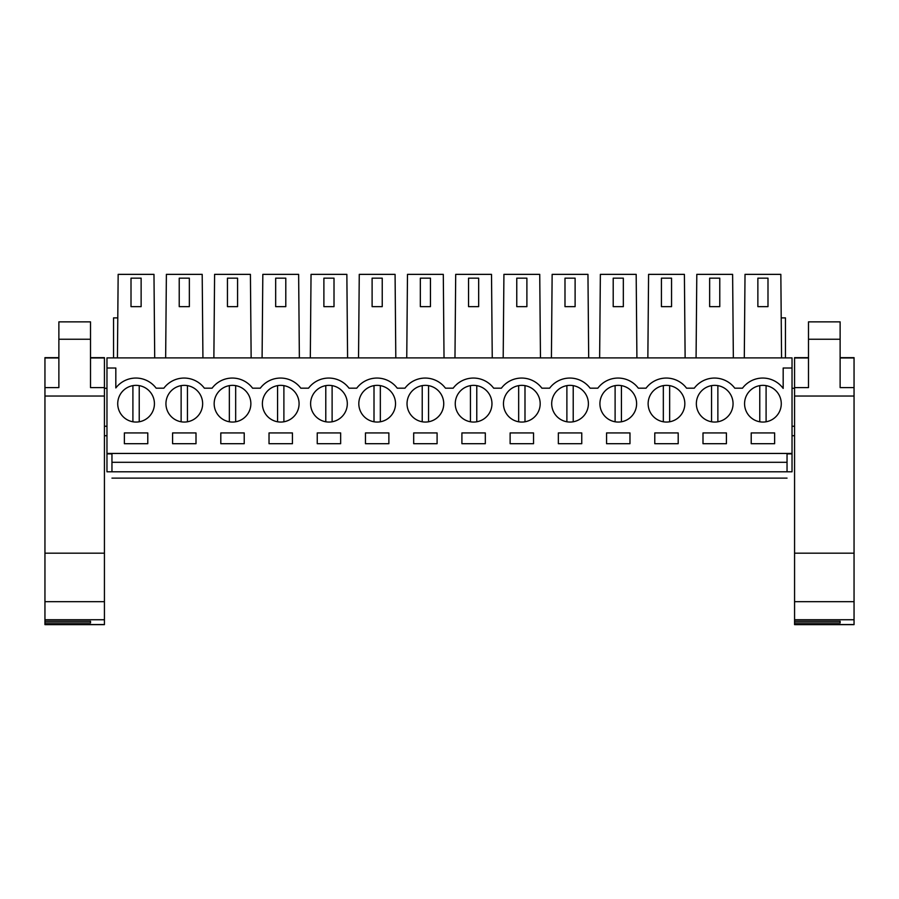 <?xml version="1.0" encoding="UTF-8"?>
<svg xmlns="http://www.w3.org/2000/svg" width="899" height="899" viewBox="0 0 899 899"><rect width="100%" height="100%" fill="white"/><g stroke="black" fill="none" stroke-linecap="round" stroke-linejoin="round"><path stroke-width="1.35" d="M106.97 407.247L106.97 357.892L792.03 357.892L792.03 471.795L787.041 471.795C787.041 479.954 787.041 479.954 787.041 471.795L111.959 471.795C111.959 479.954 111.959 479.954 111.959 471.795L106.97 471.795L106.97 407.247M106.97 453.444L792.03 453.444M106.97 368.017L115.825 368.017L115.825 387.941A25.307 25.307 0 0 1 156.145 388.188L163.865 388.188A25.307 25.307 0 0 1 204.365 388.188L212.085 388.188A25.307 25.307 0 0 1 252.585 388.188L260.305 388.188A25.307 25.307 0 0 1 300.805 388.188L308.526 388.188A25.307 25.307 0 0 1 349.026 388.188L356.746 388.188A25.307 25.307 0 0 1 397.246 388.188L404.966 388.188A25.307 25.307 0 0 1 445.454 388.188L453.175 388.188A25.307 25.307 0 0 1 493.675 388.188L501.395 388.188A25.307 25.307 0 0 1 541.895 388.188L549.615 388.188A25.307 25.307 0 0 1 590.115 388.188L597.835 388.188A25.307 25.307 0 0 1 638.335 388.188L646.055 388.188A25.307 25.307 0 0 1 686.555 388.188L694.275 388.188A25.307 25.307 0 0 1 734.775 388.188L742.495 388.188A25.307 25.307 0 0 1 783.175 388.424L783.175 368.017L792.03 368.017M147.784 432.936L124.365 432.936L124.365 443.701L147.784 443.701L147.784 432.936M510.126 443.701L533.534 443.701L533.534 432.936L510.126 432.936L510.126 443.701M220.806 443.701L244.225 443.701L244.225 432.936L220.806 432.936L220.806 443.701M223.716 419.811A18.351 18.351 0 0 0 248.618 412.506A18.351 18.351 0 0 0 241.314 387.604A18.351 18.351 0 0 0 216.412 394.908A18.351 18.351 0 0 0 223.716 419.811M172.586 432.936L172.586 443.701L196.004 443.701L196.004 432.936L172.586 432.936M317.246 432.936L317.246 443.701L340.654 443.701L340.654 432.936L317.246 432.936M292.433 432.936L269.026 432.936L269.026 443.701L292.433 443.701L292.433 432.936M271.936 419.811A18.351 18.351 0 0 0 296.839 412.506A18.351 18.351 0 0 0 289.534 387.604A18.351 18.351 0 0 0 264.632 394.908A18.351 18.351 0 0 0 271.936 419.811M482.403 387.604A18.351 18.351 0 0 0 457.501 394.908A18.351 18.351 0 0 0 464.817 419.811A18.351 18.351 0 0 0 489.719 412.506A18.351 18.351 0 0 0 482.403 387.604M485.314 443.701L485.314 432.936L461.906 432.936L461.906 443.701L485.314 443.701M578.844 387.604A18.351 18.351 0 0 0 553.941 394.908A18.351 18.351 0 0 0 561.246 419.811A18.351 18.351 0 0 0 586.148 412.506A18.351 18.351 0 0 0 578.844 387.604M365.466 443.701L388.874 443.701L388.874 432.936L365.466 432.936L365.466 443.701M368.376 419.811A18.351 18.351 0 0 0 393.279 412.506A18.351 18.351 0 0 0 385.974 387.604A18.351 18.351 0 0 0 361.061 394.908A18.351 18.351 0 0 0 368.376 419.811M726.414 432.936L702.996 432.936L702.996 443.701L726.414 443.701L726.414 432.936M654.775 432.936L654.775 443.701L678.194 443.701L678.194 432.936L654.775 432.936M627.064 387.604A18.351 18.351 0 0 0 602.161 394.908A18.351 18.351 0 0 0 609.466 419.811A18.351 18.351 0 0 0 634.368 412.506A18.351 18.351 0 0 0 627.064 387.604A18.351 18.351 0 0 1 621.434 421.777L621.434 385.626M581.754 432.936L558.346 432.936L558.346 443.701L581.754 443.701L581.754 432.936M629.974 443.701L629.974 432.936L606.567 432.936L606.567 443.701L629.974 443.701M675.284 387.604A18.351 18.351 0 0 0 650.382 394.908A18.351 18.351 0 0 0 657.686 419.811A18.351 18.351 0 0 0 682.588 412.506A18.351 18.351 0 0 0 675.284 387.604M705.906 419.811A18.351 18.351 0 0 0 730.808 412.506A18.351 18.351 0 0 0 723.504 387.604A18.351 18.351 0 0 0 698.602 394.908A18.351 18.351 0 0 0 705.906 419.811M416.597 419.811A18.351 18.351 0 0 0 441.499 412.506A18.351 18.351 0 0 0 434.183 387.604A18.351 18.351 0 0 0 409.281 394.908A18.351 18.351 0 0 0 416.597 419.811M413.686 443.701L437.094 443.701L437.094 432.936L413.686 432.936L413.686 443.701M530.624 387.604A18.351 18.351 0 0 0 505.721 394.908A18.351 18.351 0 0 0 513.026 419.811A18.351 18.351 0 0 0 537.939 412.506A18.351 18.351 0 0 0 530.624 387.604M771.724 387.604A18.351 18.351 0 0 0 746.822 394.908A18.351 18.351 0 0 0 754.126 419.811A18.351 18.351 0 0 0 779.028 412.506A18.351 18.351 0 0 0 771.724 387.604M751.216 443.701L774.635 443.701L774.635 432.936L751.216 432.936L751.216 443.701M175.496 419.811A18.351 18.351 0 0 0 200.398 412.506A18.351 18.351 0 0 0 193.094 387.604A18.351 18.351 0 0 0 168.192 394.908A18.351 18.351 0 0 0 175.496 419.811M144.874 387.604A18.351 18.351 0 0 0 119.972 394.908A18.351 18.351 0 0 0 127.276 419.811A18.351 18.351 0 0 0 152.178 412.506A18.351 18.351 0 0 0 144.874 387.604M320.156 419.811A18.351 18.351 0 0 0 345.059 412.506A18.351 18.351 0 0 0 337.754 387.604A18.351 18.351 0 0 0 312.852 394.908A18.351 18.351 0 0 0 320.156 419.811M204.365 388.188A25.307 25.307 0 0 0 163.865 388.188M252.585 388.188A25.307 25.307 0 0 0 212.085 388.188M300.805 388.188A25.307 25.307 0 0 0 260.305 388.188M349.026 388.188A25.307 25.307 0 0 0 308.526 388.188M397.246 388.188A25.307 25.307 0 0 0 356.746 388.188M445.454 388.188A25.307 25.307 0 0 0 404.966 388.188M493.675 388.188A25.307 25.307 0 0 0 453.175 388.188M541.895 388.188A25.307 25.307 0 0 0 501.395 388.188M590.115 388.188A25.307 25.307 0 0 0 549.615 388.188M638.335 388.188A25.307 25.307 0 0 0 597.835 388.188M686.555 388.188A25.307 25.307 0 0 0 646.055 388.188M734.775 388.188A25.307 25.307 0 0 0 694.275 388.188M106.97 453.894L111.959 453.894L111.959 462.3L787.041 462.3L787.041 471.795M792.03 453.894L787.041 453.894L787.041 462.3M106.97 388.267L104.43 388.267M106.97 426.238L104.43 426.238M106.97 435.723L104.43 435.723M781.568 357.892L780.838 274.364L745.024 274.364L744.293 357.892M781.22 317.886L785.456 317.886L785.456 357.892M733.348 357.892L732.618 274.364L696.804 274.364L696.073 357.892M685.128 357.892L684.397 274.364L648.584 274.364L647.853 357.892M636.908 357.892L636.177 274.364L600.363 274.364L599.633 357.892M613.208 278.162L613.208 306.638L623.333 306.638L623.333 278.162L613.208 278.162L613.208 306.638M588.688 357.892L587.957 274.364L552.143 274.364L551.413 357.892M540.468 357.892L539.737 274.364L503.923 274.364L503.193 357.892M492.247 357.892L491.517 274.364L455.703 274.364L454.973 357.892M468.548 278.162L468.548 306.638L478.673 306.638L478.673 278.162L468.548 278.162L468.548 306.638M444.027 357.892L443.297 274.364L407.483 274.364L406.753 357.892M395.807 357.892L395.077 274.364L359.263 274.364L358.532 357.892M347.587 357.892L346.857 274.364L311.043 274.364L310.312 357.892M299.367 357.892L298.637 274.364L262.823 274.364L262.092 357.892M275.667 278.162L275.667 306.638L285.792 306.638L285.792 278.162L275.667 278.162L275.667 306.638M251.147 357.892L250.416 274.364L214.603 274.364L213.872 357.892M202.927 357.892L202.196 274.364L166.382 274.364L165.652 357.892M154.707 357.892L153.976 274.364L118.162 274.364L117.432 357.892M117.78 317.886L113.544 317.886L113.544 357.892M794.57 426.238L792.03 426.238M854.05 425.137L854.05 422.8M854.05 391.694L854.05 389.357M794.57 388.267L792.03 388.267M794.57 435.723L792.03 435.723M124.365 432.936L124.365 443.701M461.906 432.936L461.906 443.701M111.959 462.3L111.959 471.795M757.868 306.638L767.993 306.638L767.993 278.162L757.868 278.162L757.868 306.638M709.648 306.638L719.773 306.638L719.773 278.162L709.648 278.162L709.648 306.638M661.428 306.638L671.553 306.638L671.553 278.162L661.428 278.162L661.428 306.638M564.988 306.638L575.113 306.638L575.113 278.162L564.988 278.162L564.988 306.638M516.768 306.638L526.893 306.638L526.893 278.162L516.768 278.162L516.768 306.638M420.327 306.638L430.452 306.638L430.452 278.162L420.327 278.162L420.327 306.638M372.107 306.638L382.232 306.638L382.232 278.162L372.107 278.162L372.107 306.638M323.887 306.638L334.012 306.638L334.012 278.162L323.887 278.162L323.887 306.638M227.447 306.638L237.572 306.638L237.572 278.162L227.447 278.162L227.447 306.638M179.227 306.638L189.352 306.638L189.352 278.162L179.227 278.162L179.227 306.638M131.007 306.638L141.132 306.638L141.132 278.162L131.007 278.162L131.007 306.638M139.233 421.777L139.233 385.626M132.906 385.626L132.906 421.777M187.453 421.777L187.453 385.626M181.126 385.626L181.126 421.777M235.673 421.777L235.673 385.626M229.346 385.626L229.346 421.777M283.893 385.626L283.893 421.777A18.351 18.351 0 0 0 289.534 387.604M277.566 385.626L277.566 421.777M332.113 421.777L332.113 385.626M325.786 385.626L325.786 421.777M380.333 421.777L380.333 385.626M374.006 385.626L374.006 421.777M428.553 385.626L428.553 421.777A18.351 18.351 0 0 0 434.183 387.604M422.227 385.626L422.227 421.777M476.773 421.777L476.773 385.626M470.447 385.626L470.447 421.777M524.994 421.777L524.994 385.626M518.667 385.626L518.667 421.777M573.214 421.777L573.214 385.626M566.887 385.626L566.887 421.777M615.107 385.626L615.107 421.777M669.654 421.777L669.654 385.626M663.327 385.626L663.327 421.777M717.874 421.777L717.874 385.626M711.547 385.626L711.547 421.777M766.094 385.626A18.351 18.351 0 0 0 759.767 385.626L759.767 421.777A18.351 18.351 0 0 0 766.094 421.777L766.094 385.626M44.95 357.656L58.873 357.656L44.95 357.656L44.95 396.032L104.43 396.032L104.43 624.636L44.95 624.636L44.95 619.748L104.43 619.748M44.95 396.032L44.95 619.748M58.873 339.249L90.507 339.249L90.507 321.864L58.873 321.864L58.873 387.593L44.95 387.593M90.507 357.959L104.43 357.959L104.43 396.032M104.43 387.593L90.507 387.593L90.507 339.249M44.95 553.177L104.43 553.177M104.43 357.656L90.507 357.656L104.43 357.959M90.507 358.049L90.507 387.593M44.95 621.288L90.507 621.288L90.507 623.007L90.507 621.288M44.95 623.007L90.507 623.007M794.57 357.656L808.493 357.656L794.57 357.656L794.57 396.032L854.05 396.032L854.05 624.636L794.57 624.636L794.57 619.748L854.05 619.748M794.57 396.032L794.57 619.748M808.493 339.249L840.127 339.249L840.127 321.864L808.493 321.864L808.493 387.593L794.57 387.593M840.127 357.959L854.05 357.959L854.05 396.032M854.05 387.593L840.127 387.593L840.127 339.249M794.57 553.177L854.05 553.177M854.05 357.656L840.127 357.656L854.05 357.959M794.57 621.288L840.127 621.288L840.127 623.007L840.127 621.288M794.57 623.007L840.127 623.007M44.95 357.959L58.873 357.959M44.95 624.535L104.43 624.535M44.95 601.689L104.43 601.689M794.57 357.959L808.493 357.959M794.57 624.535L854.05 624.535M794.57 601.689L854.05 601.689M787.041 478.122L111.959 478.122"/></g></svg>
